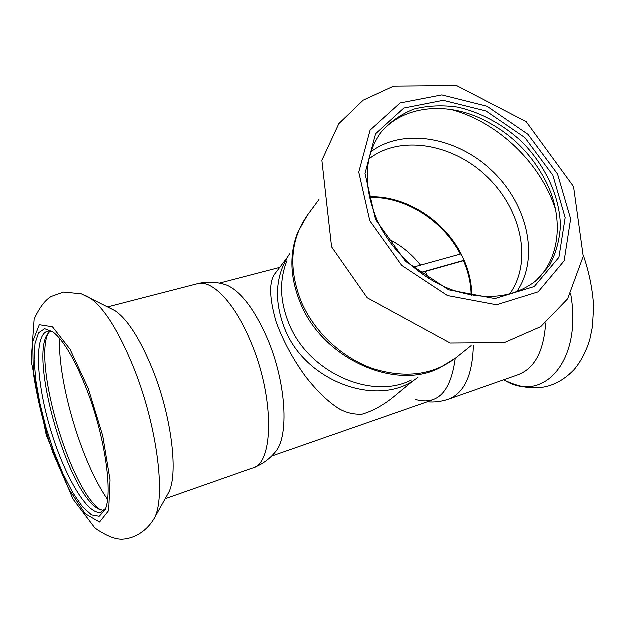 <?xml version="1.0" encoding="UTF-8"?>
<svg xmlns="http://www.w3.org/2000/svg" width="625" height="625" viewBox="0 0 625 625"><rect width="100%" height="100%" fill="white"/><g stroke="black" fill="none" stroke-linecap="round" stroke-linejoin="round"><path stroke-width="0.94" d="M393.102 397.461L392.43 398.016C382.617 405.742 372.555 411.164 362.25 414.281C354.328 414.703 346.867 413.039 339.891 409.297C329.023 402.719 317.633 391.844 305.703 376.68C293.18 359.508 283.406 341.367 276.367 322.242C269.234 297.648 268.953 281.312 275.516 273.234L287.172 257.852M455.328 358.469C450.852 391.914 437.68 405.648 415.812 399.656M545.773 323.117C543.898 351.609 534.555 368.906 517.75 375.008L449.492 398.984M50.203 331.164L47.289 334.633C30.086 361.133 68.07 491.781 97.883 508.656L103.711 510.781M53.07 331.984L48.312 331.164C34.25 333.281 35.984 379.531 49.836 426.766C63.461 474.055 87.305 515.805 100.969 512.281L105.656 508.484M48.258 333.141C33.258 364.945 70.922 491.719 100.992 510.211M253.367 467.891C262.234 464.539 269.602 459.258 275.477 452.047C289.539 436.602 286.281 381.812 267.219 337.953C254.523 309.266 241.109 291.703 226.992 285.266L222.57 283.93M167.828 494.289L168.305 493.438C178.805 476.109 172.078 417.602 152.82 369.82C140.305 339.188 127.773 319.531 115.227 310.836L110.625 308.484M87.195 390.547C75.375 360.242 64 340.719 53.062 331.977L44.758 328.781L38.664 332.922L35.117 343.688L34.219 359.953L35.914 380.375L40 403.5L46.172 427.805L54.031 451.766L63.094 473.883L72.805 492.688L82.531 506.805L91.602 515.008L99.289 516.359L104.914 510.344C113.219 494.414 105.32 437.57 87.195 390.547M289.695 253.945C275.406 275.578 273.805 300.57 284.906 328.938C306.203 383.25 380.922 408.82 418.156 377.266M287.086 260.812C279.273 280.383 279.961 301.43 289.156 323.969C308.539 372.508 371.688 400.547 411.398 380.156M429.461 278.867L425.195 271.625M420.648 265.266C411.578 253.781 400.547 244.906 387.555 238.641M420.617 272.914L463.844 260.734L464.227 260.391L461.195 254L413.414 267.273M420.375 272.742L464.227 260.391C469.195 271.914 471.742 283.555 471.859 295.32M375.562 219.477L405.664 261.461L448.781 289.938L495.055 298.695L534.352 286.648L559.039 257.445L565.281 217.75L552.977 175.344L524.961 137.68L486.234 111.133L443.359 100.445L403.906 108.18L375.633 133.922L365.062 173.609L375.562 219.477M377.289 220.445C391.516 251.32 420.461 278.211 452.047 289.938C485.703 301.094 513.711 298.07 536.086 280.875L549.484 265.727C556.008 253.68 559.688 240.375 560.539 225.82C559.875 196.18 545.156 164.953 521.312 141.25C502.68 124.258 480.508 112.352 457.641 107.219C442.43 105.07 427.938 105.719 414.18 109.164C401.211 114.234 390.211 121.906 381.195 132.188C364.039 156.359 362.742 185.781 377.289 220.445M534.547 282.102C560.219 259.992 564.188 219.055 546.82 183.18C531.828 153.125 509.016 131.219 478.375 117.469C441.82 101.578 401.078 107.219 380.031 133.766M473.414 345.781C472.555 375.719 464.102 393.625 448.047 399.492C441.273 401.719 434.359 402.531 427.312 401.922M570.781 293.922C582.891 361.984 542.711 404.469 503.867 379.883M59.586 338.336C58.211 383.539 81.625 462.273 107.617 499.508M165.297 498.828L252.266 468.273C274.156 464.578 274.867 397.125 250.68 341.305C235.141 303.789 212.984 280.523 198.57 283.562L196.219 284.172M168.305 493.438L154.094 518.859C166.258 499.133 157.719 427.758 134.367 369.227C119.227 331.805 104.383 308.016 89.852 297.867L84.742 295.227M88.312 388.492L70.102 349.266L52.562 326.875L39.414 324.828L32.836 341.688L33.43 372.812C37.258 398.695 43.805 425.422 53.078 452.992L68.781 488.977L85.281 513.82L99.625 522.141L108.742 510.68L110.117 480.016L102.828 435.891L88.312 388.492M471.227 295.211C471.023 283.617 468.477 272.148 463.578 260.812M460.422 254.219C443.117 220.445 404.805 196.273 369.516 197.57M461.195 254C443.836 219.82 404.992 195.367 369.383 196.945M369.875 220.891L401.789 265.477L447.586 295.672L496.672 304.875L538.25 291.977L564.266 260.961L570.75 218.953L557.68 174.172L528.086 134.43L487.227 106.391L441.953 95.031L400.195 103.094L370.156 130.234L358.828 172.234L369.875 220.891M555.688 209.773C541.211 163.492 498.273 122.273 451.438 109.695M516.797 291.906C539.945 258.484 527.961 204.945 492.547 171.211C457.391 137.195 403.414 127.414 370.961 151.906M509.758 294.141C532.922 261.992 521.672 209.648 487.172 176.805C452.953 143.68 400.195 134.57 369.023 159.031M455.906 358.008C433.047 375.266 405.297 378.797 372.648 368.602C342.031 357.82 314.578 332.219 301.547 302.281C288.359 268.891 290.312 239.945 307.398 215.445L298 232.125C289.211 254.078 290.102 277.875 300.664 303.523C322.984 358.812 395.148 391.07 439.617 368.078L455.906 358.008L471.211 345.703M271.695 456.211L432.086 400.258M219.477 283.242L279.844 267.523M414.359 379.953L392.43 398.016M583.469 255.523C589.227 272.297 592.656 289.227 593.75 306.312L592.57 326.688L590.039 339.016C586.602 350.875 581.359 361.078 574.305 369.625C555.25 389.555 532.305 393.258 505.461 380.734M101.773 512.008L100.969 512.281M97.883 508.656L100.453 510.008M107.727 307L198.57 283.562C208.25 281.469 217.727 282.039 226.992 285.266M115.227 310.836L81.469 293.945L63.703 292.18L51.273 296.594C45.109 300.305 39.438 307.859 34.258 319.273L31.25 360.922L46.375 435.203L73.031 499.078L94.961 528.047C105.43 535.43 114.328 539.188 121.664 539.312C134.008 538.891 146.375 531.695 154.094 518.859M331.656 246.961L367.258 297.859L450.281 343.133L504.406 342.75L540.844 326.758L567.734 298.969L583.344 256.453L573.656 186.664L526.297 121.773L456.664 85.688L393.719 86.273L363.258 100.305L338.922 123.773L321.969 160.414L331.656 246.961M307.398 215.445L319.07 199.648"/></g></svg>
